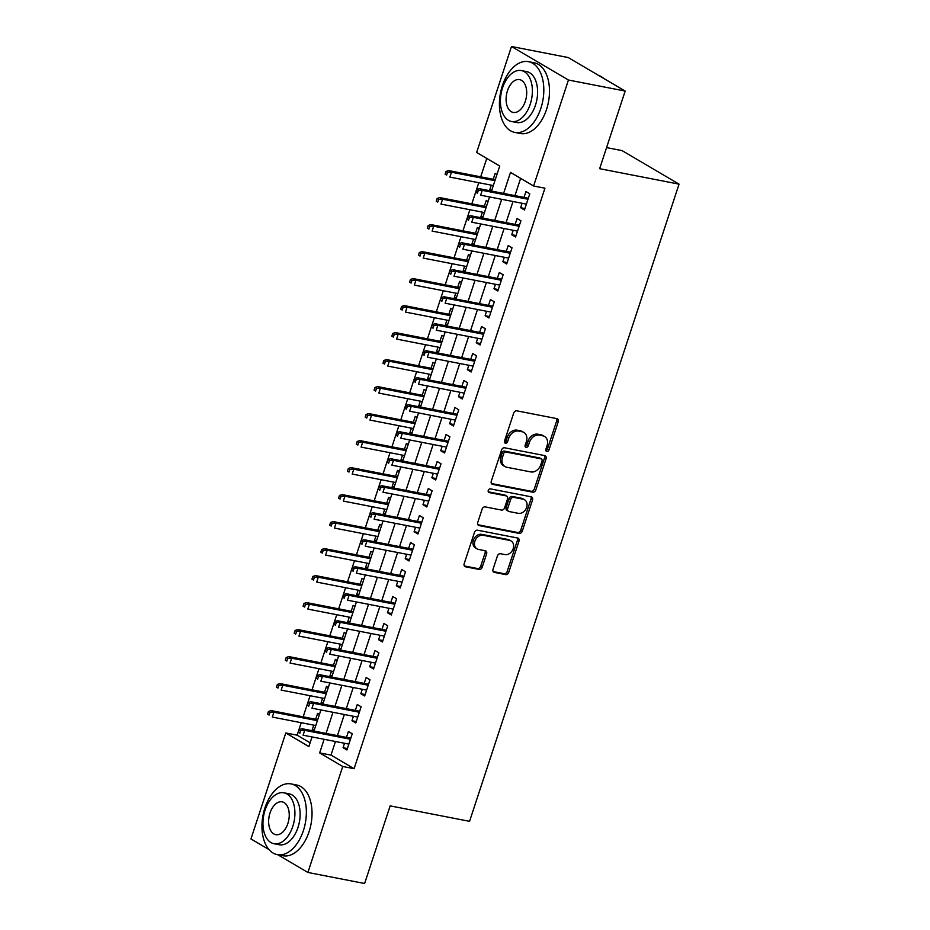 <?xml version="1.0" encoding="UTF-8"?>
<svg xmlns="http://www.w3.org/2000/svg" width="930" height="930" viewBox="0 0 930 930"><rect width="100%" height="100%" fill="white"/><g stroke="black" fill="none" stroke-linecap="round" stroke-linejoin="round"><path stroke-width="1.4" d="M546.828 451.434A1.976 1.558 120.5 0 0 548.991 449.876L558.256 421.72A2.825 2.22 120.5 0 0 557.465 418.849A2.825 2.22 120.5 0 0 556.896 418.64L516.813 410.827A2.825 2.22 120.5 0 0 513.709 413.048L504.455 441.204A1.976 1.558 120.5 0 0 507.571 441.808L508.768 438.17A9.056 7.103 120.5 0 1 518.684 431.078L522.021 431.729A9.056 7.103 120.5 0 1 523.823 432.404A9.056 7.103 120.5 0 1 526.368 441.599L525.159 445.238A1.976 1.558 120.5 0 0 528.287 445.842L529.484 442.203A9.056 7.103 120.5 0 1 539.4 435.112L542.736 435.763A9.056 7.103 120.5 0 1 544.538 436.437A9.056 7.103 120.5 0 1 547.073 445.621L545.875 449.271A1.976 1.558 120.5 0 0 546.828 451.434M545.84 450.515A1.976 1.558 120.5 0 0 547.456 448.969L556.71 420.813A2.825 2.22 120.5 0 0 556.547 418.57M504.42 442.448A1.976 1.558 120.5 0 0 506.036 440.901L507.234 437.263L508.768 438.17M525.136 446.481A1.976 1.558 120.5 0 0 526.74 444.935L527.938 441.297L529.484 442.203M493.016 569.323A2.825 2.22 120.5 0 0 493.807 572.194A2.825 2.22 120.5 0 0 494.376 572.403L505.618 574.601A2.825 2.22 120.5 0 0 508.722 572.38L518.998 541.109A2.825 2.22 120.5 0 0 518.208 538.238A2.825 2.22 120.5 0 0 517.638 538.028L477.555 530.216A2.825 2.22 120.5 0 0 474.463 532.437L464.175 563.708A2.825 2.22 120.5 0 0 464.965 566.579A2.825 2.22 120.5 0 0 465.535 566.788L479.113 569.439A2.825 2.22 120.5 0 0 482.217 567.219L486.611 553.838A2.825 2.22 120.5 0 0 485.82 550.967A2.825 2.22 120.5 0 0 485.262 550.758L478.52 549.444A7.568 5.94 120.5 0 1 477.02 548.874A7.568 5.94 120.5 0 1 475.265 540.249A7.568 5.94 120.5 0 1 483.182 535.262L509.57 540.4A7.568 5.94 120.5 0 1 511.082 540.969A7.568 5.94 120.5 0 1 512.837 549.595A7.568 5.94 120.5 0 1 504.909 554.582L500.514 553.722A2.825 2.22 120.5 0 0 497.422 555.942L493.016 569.323M491.517 191.057L499.736 166.063L476.648 152.474L511.488 46.5L568.207 57.544L625.169 91.059L599.641 168.69L679.051 184.14L469.557 821.33L390.147 805.88L364.63 883.5L307.9 872.456L277.779 854.728M625.169 91.059L568.439 80.027L533.599 185.988L510.512 172.399L503.595 193.417M335.474 741.501L330.999 755.102L354.086 768.692L544.945 188.197L533.599 185.988M354.086 768.692L342.74 766.483L307.9 872.456M532.716 492.179A2.825 2.22 120.5 0 0 535.82 489.959L546.096 458.688A2.825 2.22 120.5 0 0 545.306 455.816A2.825 2.22 120.5 0 0 544.748 455.607L504.653 447.795A2.825 2.22 120.5 0 0 501.561 450.015L491.273 481.287A2.825 2.22 120.5 0 0 492.063 484.158A2.825 2.22 120.5 0 0 492.633 484.379L532.716 492.179L531.181 491.273A2.825 2.22 120.5 0 0 534.273 489.052L544.562 457.781A2.825 2.22 120.5 0 0 544.399 455.537M532.553 499.898L522.265 531.17A2.825 2.22 120.5 0 1 519.173 533.39L479.078 525.578A2.825 2.22 120.5 0 1 478.52 525.369A2.825 2.22 120.5 0 1 477.729 522.497L482.124 509.117A2.825 2.22 120.5 0 1 485.228 506.897L501.479 510.07A2.825 2.22 120.5 0 0 504.583 507.85L507.501 498.968A2.825 2.22 120.5 0 0 506.711 496.097A2.825 2.22 120.5 0 0 506.141 495.888L489.215 492.586A1.976 1.558 120.5 0 1 490.436 488.878L531.193 496.818A2.825 2.22 120.5 0 1 531.751 497.027A2.825 2.22 120.5 0 1 532.553 499.898L531.007 498.992L520.73 530.263L522.265 531.17M313.747 725.144L312.282 729.585L314.328 729.992M319.432 714.461L317.618 713.391L315.689 719.262M322.629 698.151L321.164 702.592L323.198 702.987M328.302 687.456L326.488 686.387L324.558 692.257M331.499 671.146L330.045 675.587L332.08 675.994M337.183 660.463L335.37 659.393L333.44 665.264M340.38 644.153L338.915 648.594L340.95 648.989M346.065 633.458L344.24 632.388L342.31 638.259M349.262 617.148L347.797 621.589L349.831 621.984M354.935 606.465L353.121 605.395L351.191 611.266M358.131 590.143L356.667 594.596L358.713 594.991M363.816 579.46L362.002 578.39L360.073 584.261M367.013 563.15L365.548 567.591L367.583 567.986M372.686 552.466L370.872 551.397L368.943 557.268M375.883 536.145L374.43 540.597L376.464 540.993M381.567 525.462L379.754 524.392L377.824 530.263M384.764 509.152L383.3 513.593L385.346 513.988M390.449 498.468L388.624 497.399L386.694 503.27M393.646 482.147L392.181 486.599L394.215 486.995M399.319 471.464L397.505 470.394L395.575 476.265M402.516 455.154L401.063 459.594L403.097 459.99M408.2 444.459L406.387 443.401L404.457 449.26M411.397 428.149L409.932 432.601L411.967 432.996M417.082 417.465L415.257 416.396L413.327 422.267M420.267 401.156L418.814 405.596L420.848 405.992M425.952 390.461L424.138 389.391L422.208 395.262M429.149 374.151L427.684 378.591L429.73 378.998M434.833 363.467L433.02 362.398L431.09 368.268M438.03 347.157L436.565 351.598L438.6 351.993M443.703 336.462L441.89 335.393L439.96 341.264M446.9 320.152L445.447 324.593L447.481 324.989M452.585 309.469L450.771 308.4L448.841 314.27M455.781 293.148L454.317 297.6L456.351 297.995M461.466 282.464L459.641 281.395L457.711 287.265M464.663 266.154L463.198 270.595L465.233 270.99M470.336 255.471L468.522 254.402L466.593 260.272M473.533 239.15L472.068 243.602L474.114 243.997M479.217 228.466L477.404 227.397L475.474 233.267M482.414 212.156L480.95 216.597L482.984 216.992M488.087 201.473L486.274 200.403L484.344 206.274M522.079 203.275L520.614 207.716L524.462 209.982L529.786 193.789L525.938 191.522L524.009 197.393M513.197 230.268L511.733 234.72L515.58 236.987L520.916 220.782L517.068 218.515L515.139 224.386M504.316 257.273L502.863 261.714L506.711 263.981L512.035 247.787L508.187 245.52L506.257 251.391M495.446 284.278L493.981 288.719L497.829 290.985L503.153 274.78L499.305 272.513L497.376 278.384M486.564 311.271L485.111 315.712L488.959 317.979L494.283 301.785L490.436 299.518L488.506 305.389M477.695 338.276L476.23 342.717L480.078 344.983L485.402 328.778L481.554 326.511L479.624 332.382M468.813 365.269L467.348 369.722L471.196 371.977L476.532 355.783L472.684 353.516L470.754 359.387M459.932 392.274L458.478 396.715L462.326 398.982L467.651 382.776L463.803 380.521L461.873 386.38M451.062 419.267L449.597 423.72L453.445 425.975L458.769 409.781L454.921 407.514L452.991 413.385M442.18 446.272L440.715 450.713L444.575 452.98L449.899 436.775L446.051 434.519L444.122 440.39M433.31 473.265L431.846 477.718L435.693 479.985L441.018 463.779L437.17 461.513L435.24 467.383M424.429 500.27L422.964 504.711L426.812 506.978L432.136 490.784L428.288 488.517L426.359 494.388M415.547 527.264L414.094 531.716L417.942 533.983L423.266 517.778L419.418 515.511L417.489 521.381M406.677 554.268L405.213 558.709L409.061 560.976L414.385 544.782L410.537 542.516L408.607 548.386M397.796 581.273L396.331 585.714L400.179 587.981L405.515 571.776L401.667 569.509L399.737 575.379M388.926 608.267L387.461 612.707L391.309 614.974L396.633 598.781L392.786 596.514L390.856 602.384M380.045 635.271L378.58 639.712L382.428 641.979L387.752 625.774L383.904 623.507L381.974 629.378M371.163 662.265L369.71 666.717L373.558 668.972L378.882 652.779L375.034 650.512L373.104 656.382M362.293 689.269L360.828 693.71L364.676 695.977L370 679.772L366.153 677.517L364.223 683.376M353.412 716.263L351.947 720.715L355.795 722.97L361.131 706.777L357.283 704.51L355.353 710.381M520.626 178.362L514.941 195.626M513.011 201.508L506.071 222.619M504.13 228.513L497.19 249.624M495.26 255.506L488.32 276.617M486.378 282.511L479.438 303.622M477.497 309.504L470.557 330.627M468.627 336.509L461.687 357.62M459.746 363.502L452.805 384.625M450.876 390.507L443.924 411.618M441.994 417.5L435.054 438.623M433.113 444.505L426.173 465.616M424.243 471.51L417.303 492.621M415.361 498.503L408.421 519.614M406.491 525.508L399.54 546.619M397.61 552.501L390.67 573.612M388.728 579.506L381.788 600.617M379.858 606.5L372.918 627.622M370.977 633.504L364.037 654.615M362.096 660.498L355.155 681.62M353.226 687.503L346.286 708.614M344.344 714.496L337.404 735.618M344.53 743.268L343.077 747.708L346.925 749.975L352.249 733.77L348.401 731.515L346.472 737.385M486.762 158.425L480.705 176.828M478.764 182.722L471.824 203.833M469.894 209.715L462.954 230.826M461.013 236.72L454.073 257.831M452.143 263.713L445.191 284.836M443.261 290.718L436.321 311.829M434.38 317.711L427.44 338.834M425.51 344.716L418.57 365.827M416.628 371.709L409.688 392.832M407.759 398.714L400.807 419.825M398.877 425.719L391.937 446.83M389.996 452.712L383.055 473.823M381.126 479.717L374.186 500.828M372.244 506.711L365.304 527.822M363.374 533.715L356.423 554.826M354.493 560.709L347.553 581.831M345.611 587.714L338.671 608.825M336.741 614.707L329.801 635.829M327.86 641.712L320.92 662.823M318.978 668.705L312.038 689.827M310.108 695.71L303.168 716.821M301.227 722.715L297.135 735.177L310.108 742.814M496.969 174.468L495.155 173.399L493.226 179.269M491.284 185.151L489.831 189.604L491.645 190.673M480.95 216.597L482.763 217.667M472.068 243.602L473.893 244.671M463.198 270.595L465.012 271.665M454.317 297.6L456.13 298.67M445.447 324.593L447.26 325.663M436.565 351.598L438.379 352.668M427.684 378.591L429.509 379.661M418.814 405.596L420.627 406.666M409.932 432.601L411.746 433.659M401.063 459.594L402.876 460.664M392.181 486.599L393.995 487.669M383.3 513.593L385.125 514.662M374.43 540.597L376.243 541.667M365.548 567.591L367.362 568.66M356.667 594.596L358.492 595.665M347.797 621.589L349.61 622.658M338.915 648.594L340.729 649.663M330.045 675.587L331.859 676.656M321.164 702.592L322.977 703.661M312.282 729.585L314.108 730.654M679.051 184.14L622.1 150.625L606.569 147.603M511.488 46.5L568.439 80.027M268.944 849.532L250.949 838.941L285.789 732.968L308.876 746.558L312.038 736.944M297.135 735.177L285.789 732.968M313.968 731.05L320.92 709.939M322.85 704.057L329.79 682.946M331.731 677.052L338.671 655.941M340.601 650.058L347.541 628.936M349.482 623.054L356.423 601.942M358.364 596.06L365.304 574.938M367.234 569.055L374.174 547.944M376.115 542.062L383.055 520.94M384.985 515.057L391.937 493.946M393.867 488.052L400.807 466.941M402.748 461.059L409.688 439.948M411.618 434.054L418.558 412.943M420.5 407.061L427.44 385.95M429.369 380.056L436.321 358.945M438.251 353.063L445.191 331.94M447.132 326.058L454.073 304.947M456.002 299.065L462.942 277.942M464.884 272.06L471.824 250.949M473.765 245.067L480.705 223.944M482.635 218.062L489.575 196.951M324.128 739.292L319.653 752.893L342.74 766.483M501.665 199.299L494.725 220.41M492.784 226.304L485.844 247.415M483.914 253.297L476.974 274.42M475.032 280.302L468.092 301.413M466.163 307.295L459.211 328.418M457.281 334.3L450.341 355.411M448.4 361.293L441.459 382.416M439.53 388.298L432.59 409.409M430.648 415.303L423.708 436.414M421.778 442.296L414.827 463.407M412.897 469.301L405.957 490.412M404.015 496.295L397.075 517.406M395.145 523.299L388.205 544.41M386.264 550.293L379.324 571.404M377.382 577.298L370.442 598.409M368.513 604.291L361.572 625.413M359.631 631.296L352.691 652.407M350.761 658.289L343.809 679.412M341.88 685.294L334.94 706.405M332.998 712.287L326.058 733.41M330.999 755.102L319.653 752.893M489.831 189.604L491.865 189.999M520.614 207.716L524.927 208.564M511.733 234.72L516.057 235.557M502.863 261.714L507.175 262.562M493.981 288.719L498.306 289.556M485.111 315.712L489.424 316.56M476.23 342.717L480.543 343.554M467.348 369.722L471.673 370.559M458.478 396.715L462.791 397.552M449.597 423.72L453.91 424.557M440.715 450.713L445.04 451.55M431.846 477.718L436.158 478.555M422.964 504.711L427.289 505.56M414.094 531.716L418.407 532.553M405.213 558.709L409.526 559.558M396.331 585.714L400.656 586.551M387.461 612.707L391.774 613.556M378.58 639.712L382.904 640.549M369.71 666.717L374.023 667.554M360.828 693.71L365.141 694.547M351.947 720.715L356.271 721.552M343.077 747.708L347.39 748.545M544.538 436.437L543.004 435.531A9.056 7.103 120.5 0 0 541.202 434.856L542.736 435.763M527.938 441.297A9.056 7.103 120.5 0 1 537.854 434.205L541.202 434.856M523.823 432.404L522.288 431.497A9.056 7.103 120.5 0 0 520.486 430.823L522.021 431.729M507.234 437.263A9.056 7.103 120.5 0 1 517.15 430.172L520.486 430.823M491.435 483.53L531.181 491.273M542.016 461.001A1.976 1.558 120.5 0 0 541.074 458.839L505.885 451.992A1.976 1.558 120.5 0 0 503.711 453.538L502.456 457.386A9.056 7.103 120.5 0 0 504.99 466.569A9.056 7.103 120.5 0 0 506.792 467.255L530.844 471.928A9.056 7.103 120.5 0 0 540.76 464.837L542.016 461.001M541.469 458.99L539.923 458.083A1.976 1.558 120.5 0 0 539.528 457.932L541.074 458.839M504.99 466.569L503.444 465.663A9.056 7.103 120.5 0 1 500.91 456.479L502.177 452.631A1.976 1.558 120.5 0 1 504.339 451.085L539.528 457.932M477.892 524.741L517.626 532.483A2.825 2.22 120.5 0 0 520.73 530.263M506.711 496.097L505.164 495.19A2.825 2.22 120.5 0 0 504.606 494.981L488.285 491.807M518.347 513.348A7.568 5.94 120.5 0 0 526.275 508.361A7.568 5.94 120.5 0 0 524.52 499.736A7.568 5.94 120.5 0 0 523.009 499.166L513.72 497.364A2.825 2.22 120.5 0 0 510.617 499.573L507.699 508.454A2.825 2.22 120.5 0 0 508.489 511.326A2.825 2.22 120.5 0 0 509.059 511.535L518.347 513.348M524.52 499.736L522.986 498.829A7.568 5.94 120.5 0 0 521.474 498.259L523.009 499.166M508.489 511.326L506.955 510.419A2.825 2.22 120.5 0 1 506.153 507.548L509.082 498.666A2.825 2.22 120.5 0 1 512.174 496.457L521.474 498.259M531.007 498.992A2.825 2.22 120.5 0 0 530.844 496.748M511.082 540.969L509.547 540.063A7.568 5.94 120.5 0 0 508.036 539.493L509.57 540.4M477.02 548.874L475.474 547.968A7.568 5.94 120.5 0 1 473.73 539.342A7.568 5.94 120.5 0 1 481.647 534.355L508.036 539.493M464.337 565.952L477.578 568.532A2.825 2.22 120.5 0 0 480.671 566.312L485.076 552.932A2.825 2.22 120.5 0 0 484.914 550.688M493.179 571.566L504.083 573.694A2.825 2.22 120.5 0 0 507.175 571.473L517.464 540.202A2.825 2.22 120.5 0 0 517.301 537.959M445.993 171.469L445.098 174.166L446.644 175.073L447.528 172.376L445.993 171.469L448.678 170.597L451.445 172.224L449.853 177.084L493.33 185.547M446.644 175.073L445.098 174.166M447.528 172.376L451.445 172.224L494.923 180.687M448.678 170.597L495.26 179.664M528.333 198.23L479.462 188.72L482.24 190.348L527.996 199.253M478.311 190.487L476.776 189.581L475.893 192.289L477.427 193.196L478.311 190.487L482.24 190.348L480.636 195.207L526.392 204.112M477.427 193.196L475.893 192.289M479.462 188.72L476.776 189.581M603.686 78.422A36.026 21.518 -79 0 0 598.583 75.423M540.853 108.357A36.026 21.518 -79 0 0 528.496 61.671A36.026 21.518 -79 0 0 502.374 85.711A36.026 21.518 -79 0 0 514.732 132.397A36.026 21.518 -79 0 0 540.853 108.357M514.732 132.397L520.405 133.502A36.026 21.518 -79 0 0 546.526 109.461A36.026 21.518 -79 0 0 534.169 62.775L528.496 61.671M521.358 70.564L526.578 71.575A25.935 15.496 101 0 1 535.471 105.183A25.935 15.496 101 0 1 516.662 122.493L511.442 121.481A25.935 15.496 -79 0 0 530.251 104.172A25.935 15.496 -79 0 0 521.358 70.564A25.935 15.496 -79 0 0 502.549 87.862A25.935 15.496 -79 0 0 511.442 121.481M507.466 90.768A16.717 9.986 -79 0 0 513.209 112.425A16.717 9.986 -79 0 0 525.322 101.277A16.717 9.986 -79 0 0 519.591 79.608A16.717 9.986 -79 0 0 507.466 90.768M303.401 830.595A36.026 21.518 -79 0 0 291.044 783.909A36.026 21.518 -79 0 0 264.911 807.949A36.026 21.518 -79 0 0 277.268 854.635A36.026 21.518 -79 0 0 303.401 830.595M277.268 854.635L282.941 855.74A36.026 21.518 -79 0 0 309.074 831.699A36.026 21.518 -79 0 0 296.717 785.013L291.044 783.909M283.894 792.802L289.114 793.813A25.935 15.496 101 0 1 298.007 827.421A25.935 15.496 101 0 1 279.198 844.731L273.978 843.719A25.935 15.496 -79 0 0 292.787 826.41A25.935 15.496 -79 0 0 283.894 792.802A25.935 15.496 -79 0 0 265.085 810.1A25.935 15.496 -79 0 0 273.978 843.719M270.014 813.006A16.717 9.986 -79 0 0 275.745 834.663A16.717 9.986 -79 0 0 287.87 823.515A16.717 9.986 -79 0 0 282.127 801.846A16.717 9.986 -79 0 0 270.014 813.006M437.112 198.462L436.228 201.171L437.763 202.066L438.646 199.369L437.112 198.462L439.797 197.602L442.575 199.229L440.971 204.089L484.449 212.552M437.763 202.066L436.228 201.171M438.646 199.369L442.575 199.229L486.041 207.692M439.797 197.602L486.378 206.669M428.23 225.467L427.347 228.164L428.881 229.071L429.776 226.374L428.23 225.467L430.927 224.595L433.694 226.222L432.09 231.082L475.567 239.545M428.881 229.071L427.347 228.164M429.776 226.374L433.694 226.222L477.171 234.686M430.927 224.595L477.509 233.663M419.36 252.46L418.465 255.169L420.011 256.076L420.895 253.367L419.36 252.46L422.046 251.6L424.812 253.227L423.22 258.087L466.697 266.55M420.011 256.076L418.465 255.169M420.895 253.367L424.812 253.227L468.29 261.69M422.046 251.6L468.627 260.667M410.479 279.465L409.595 282.162L411.13 283.069L412.013 280.372L410.479 279.465L413.164 278.593L415.943 280.221L414.338 285.092L457.816 293.555M411.13 283.069L409.595 282.162M412.013 280.372L415.943 280.221L459.42 288.695M413.164 278.593L459.757 287.661M519.452 225.223L470.592 215.714L473.358 217.353L519.114 226.257M469.441 217.492L467.895 216.585L467.011 219.282L468.546 220.189L469.441 217.492L473.358 217.353L471.754 222.212L517.51 231.117M468.546 220.189L467.011 219.282M470.592 215.714L467.895 216.585M510.57 252.228L461.71 242.718L464.477 244.346L510.233 253.251M460.559 244.485L459.025 243.579L458.13 246.287L459.676 247.194L460.559 244.485L464.477 244.346L462.884 249.205L508.64 258.11M459.676 247.194L458.13 246.287M461.71 242.718L459.025 243.579M501.7 279.233L452.829 269.712L455.607 271.351L501.363 280.256M451.678 271.49L450.143 270.584L449.26 273.281L450.794 274.187L451.678 271.49L455.607 271.351L454.003 276.21L499.759 285.115M450.794 274.187L449.26 273.281M452.829 269.712L450.143 270.584M492.819 306.226L443.959 296.717L446.726 298.344L492.482 307.249M442.808 298.483L441.262 297.588L440.378 300.285L441.913 301.192L442.808 298.483L446.726 298.344L445.133 303.203L490.889 312.108M441.913 301.192L440.378 300.285M443.959 296.717L441.262 297.588M401.597 306.458L400.714 309.167L402.248 310.074L403.143 307.365L401.597 306.458L404.294 305.598L407.061 307.226L405.468 312.085L448.946 320.548M402.248 310.074L400.714 309.167M403.143 307.365L407.061 307.226L450.539 315.689M404.294 305.598L450.876 314.666M483.937 333.231L435.077 323.71L437.844 325.349L483.6 334.254M433.926 325.488L432.392 324.582L431.497 327.279L433.043 328.185L433.926 325.488L437.844 325.349L436.251 330.208L482.007 339.113M433.043 328.185L431.497 327.279M435.077 323.71L432.392 324.582M392.727 333.463L391.832 336.16L393.378 337.067L394.262 334.37L392.727 333.463L395.413 332.591L398.18 334.23L396.587 339.09L440.064 347.553M393.378 337.067L391.832 336.16M394.262 334.37L398.18 334.23L441.657 342.693M395.413 332.591L441.994 341.659M475.067 360.224L426.196 350.715L428.974 352.342L474.73 361.247M425.057 352.493L423.51 351.587L422.627 354.284L424.161 355.19L425.057 352.493L428.974 352.342L427.37 357.201L473.126 366.106M424.161 355.19L422.627 354.284M426.196 350.715L423.51 351.587M383.846 360.468L382.962 363.165L384.497 364.072L385.392 361.363L383.846 360.468L386.543 359.596L389.31 361.224L387.705 366.083L431.183 374.546M384.497 364.072L382.962 363.165M385.392 361.363L389.31 361.224L432.787 369.687M386.543 359.596L433.124 368.664M466.186 387.229L417.326 377.708L420.093 379.347L465.849 388.252M416.175 379.487L414.641 378.58L413.745 381.277L415.292 382.184L416.175 379.487L420.093 379.347L418.5 384.206L464.256 393.111M415.292 382.184L413.745 381.277M417.326 377.708L414.641 378.58M374.976 387.461L374.081 390.158L375.627 391.065L376.511 388.368L374.976 387.461L377.661 386.589L380.428 388.228L378.836 393.088L422.313 401.551M375.627 391.065L374.081 390.158M376.511 388.368L380.428 388.228L423.906 396.692M377.661 386.589L424.243 395.657M457.316 414.222L408.444 404.713L411.223 406.34L456.979 415.257M407.294 406.491L405.759 405.585L404.875 408.282L406.41 409.188L407.294 406.491L411.223 406.34L409.619 411.2L455.375 420.116M406.41 409.188L404.875 408.282M408.444 404.713L405.759 405.585M366.095 414.466L365.211 417.163L366.746 418.07L367.629 415.373L366.095 414.466L368.78 413.594L371.558 415.222L369.954 420.081L413.432 428.544M366.746 418.07L365.211 417.163M367.629 415.373L371.558 415.222L415.036 423.685M368.78 413.594L415.373 422.662M448.434 441.227L399.575 431.718L402.341 433.345L448.097 442.25M398.424 433.485L396.877 432.578L395.994 435.287L397.529 436.182L398.424 433.485L402.341 433.345L400.749 438.204L446.505 447.109M397.529 436.182L395.994 435.287M399.575 431.718L396.877 432.578M357.213 441.459L356.329 444.156L357.864 445.063L358.759 442.366L357.213 441.459L359.91 440.588L362.677 442.227L361.084 447.086L404.55 455.549M357.864 445.063L356.329 444.156M358.759 442.366L362.677 442.227L406.154 450.69M359.91 440.588L406.491 449.667M439.553 468.22L390.693 458.711L393.46 460.338L439.216 469.255M389.542 460.49L388.008 459.583L387.113 462.28L388.659 463.187L389.542 460.49L393.46 460.338L391.867 465.198L437.623 474.114M388.659 463.187L387.113 462.28M390.693 458.711L388.008 459.583M348.343 468.464L347.448 471.161L348.994 472.068L349.878 469.371L348.343 468.464L351.029 467.592L353.795 469.22L352.203 474.079L395.68 482.542M348.994 472.068L347.448 471.161M349.878 469.371L353.795 469.22L397.273 477.683M351.029 467.592L397.61 476.66M430.683 495.225L381.812 485.716L384.59 487.343L430.346 496.248M380.672 487.483L379.126 486.576L378.243 489.285L379.777 490.191L380.672 487.483L384.59 487.343L382.986 492.202L428.742 501.107M379.777 490.191L378.243 489.285M381.812 485.716L379.126 486.576M339.462 495.458L338.578 498.155L340.113 499.061L341.008 496.364L339.462 495.458L342.147 494.597L344.925 496.225L343.321 501.084L386.799 509.547M340.113 499.061L338.578 498.155M341.008 496.364L344.925 496.225L388.403 504.688M342.147 494.597L388.74 503.665M421.801 522.218L372.942 512.709L375.708 514.337L421.464 523.253M371.791 514.488L370.256 513.581L369.361 516.278L370.907 517.185L371.791 514.488L375.708 514.337L374.116 519.207L419.872 528.112M370.907 517.185L369.361 516.278M372.942 512.709L370.256 513.581M330.592 522.462L329.697 525.159L331.243 526.066L332.126 523.369L330.592 522.462L333.277 521.591L336.044 523.218L334.451 528.077L377.929 536.54M331.243 526.066L329.697 525.159M332.126 523.369L336.044 523.218L379.521 531.681M333.277 521.591L379.858 530.658M412.932 549.223L364.06 539.714L366.839 541.341L412.595 550.246M362.909 541.481L361.375 540.574L360.491 543.283L362.026 544.19L362.909 541.481L366.839 541.341L365.234 546.201L410.99 555.105M362.026 544.19L360.491 543.283M364.06 539.714L361.375 540.574M321.71 549.456L320.827 552.164L322.361 553.071L323.245 550.362L321.71 549.456L324.396 548.595L327.174 550.223L325.57 555.082L369.047 563.545M322.361 553.071L320.827 552.164M323.245 550.362L327.174 550.223L370.64 558.686M324.396 548.595L370.977 557.663M404.05 576.228L355.19 566.707L357.957 568.346L403.713 577.251M354.039 568.486L352.493 567.579L351.61 570.276L353.144 571.183L354.039 568.486L357.957 568.346L356.353 573.206L402.109 582.11M353.144 571.183L351.61 570.276M355.19 566.707L352.493 567.579M312.829 576.461L311.945 579.158L313.48 580.064L314.375 577.367L312.829 576.461L315.526 575.589L318.293 577.216L316.7 582.087L360.166 590.55M313.48 580.064L311.945 579.158M314.375 577.367L318.293 577.216L361.77 585.679M315.526 575.589L362.107 584.656M395.169 603.221L346.309 593.712L349.075 595.34L394.832 604.244M345.158 595.479L343.623 594.584L342.728 597.281L344.274 598.188L345.158 595.479L349.075 595.34L347.483 600.199L393.239 609.104M344.274 598.188L342.728 597.281M346.309 593.712L343.623 594.584M303.959 603.454L303.064 606.162L304.61 607.069L305.493 604.361L303.959 603.454L306.644 602.594L309.411 604.221L307.818 609.08L351.296 617.543M304.61 607.069L303.064 606.162M305.493 604.361L309.411 604.221L352.889 612.684M306.644 602.594L353.226 611.661M386.299 630.226L337.427 620.705L340.206 622.344L385.962 631.249M336.276 622.484L334.742 621.577L333.858 624.274L335.393 625.181L336.276 622.484L340.206 622.344L338.601 627.204L384.357 636.108M335.393 625.181L333.858 624.274M337.427 620.705L334.742 621.577M295.077 630.459L294.194 633.156L295.728 634.062L296.612 631.365L295.077 630.459L297.763 629.587L300.541 631.226L298.937 636.085L342.414 644.548M295.728 634.062L294.194 633.156M296.612 631.365L300.541 631.226L344.019 639.689M297.763 629.587L344.356 638.654M377.417 657.219L328.557 647.71L331.324 649.338L377.08 658.242M327.406 649.489L325.86 648.582L324.977 651.279L326.511 652.186L327.406 649.489L331.324 649.338L329.731 654.197L375.488 663.102M326.511 652.186L324.977 651.279M328.557 647.71L325.86 648.582M286.196 657.452L285.312 660.161L286.858 661.067L287.742 658.359L286.196 657.452L288.893 656.592L291.66 658.219L290.067 663.078L333.545 671.541M286.858 661.067L285.312 660.161M287.742 658.359L291.66 658.219L335.137 666.682M288.893 656.592L335.474 665.659M368.536 684.224L319.676 674.703L322.443 676.342L368.199 685.247M318.525 676.482L316.991 675.575L316.095 678.272L317.642 679.179L318.525 676.482L322.443 676.342L320.85 681.202L366.606 690.106M317.642 679.179L316.095 678.272M319.676 674.703L316.991 675.575M277.326 684.457L276.431 687.154L277.977 688.061L278.861 685.364L277.326 684.457L280.011 683.585L282.79 685.224L281.185 690.083L324.663 698.546M277.977 688.061L276.431 687.154M278.861 685.364L282.79 685.224L326.256 693.687M280.011 683.585L326.593 692.652M359.666 711.217L310.806 701.708L313.573 703.336L359.329 712.24M309.655 703.487L308.109 702.58L307.226 705.277L308.76 706.184L309.655 703.487L313.573 703.336L311.969 708.195L357.725 717.111M308.76 706.184L307.226 705.277M310.806 701.708L308.109 702.58M268.445 711.462L267.561 714.159L269.096 715.065L269.991 712.368L268.445 711.462L271.142 710.59L273.908 712.217L272.304 717.077L315.781 725.54M269.096 715.065L267.561 714.159M269.991 712.368L273.908 712.217L317.386 720.68M271.142 710.59L317.723 719.657M350.784 738.222L301.925 728.713L304.691 730.341L350.447 739.245M300.774 730.48L299.239 729.573L298.344 732.27L299.89 733.177L300.774 730.48L304.691 730.341L303.099 735.2L348.855 744.105M299.89 733.177L298.344 732.27M301.925 728.713L299.239 729.573M547.456 448.969L548.991 449.876M506.036 440.901L507.571 441.808M526.74 444.935L528.287 445.842M537.854 434.205L539.4 435.112M517.15 430.172L518.684 431.078M556.71 420.813L558.256 421.72M491.61 483.774L492.633 484.379M544.562 457.781L546.096 458.688M534.273 489.052L535.82 489.959M504.339 451.085L505.885 451.992M502.177 452.631L503.711 453.538M500.91 456.479L502.456 457.386M517.626 532.483L519.173 533.39M478.055 524.985L479.078 525.578M504.606 494.981L506.141 495.888M488.506 492.168L489.215 492.586M512.174 496.457L513.72 497.364M509.082 498.666L510.617 499.573M506.153 507.548L507.699 508.454M481.647 534.355L483.182 535.262M485.076 552.932L486.611 553.838M480.671 566.312L482.217 567.219M477.578 568.532L479.113 569.439M464.512 566.196L465.535 566.788M517.464 540.202L518.998 541.109M507.175 571.473L508.722 572.38M504.083 573.694L505.618 574.601M493.353 571.811L494.376 572.403"/></g></svg>
